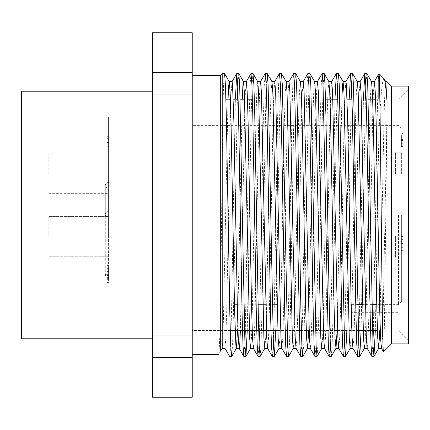 <?xml version="1.0" encoding="UTF-8"?>
<svg xmlns="http://www.w3.org/2000/svg" width="430" height="430" viewBox="0 0 430 430"><rect width="100%" height="100%" fill="white"/><g stroke="black" fill="none" stroke-linecap="round" stroke-linejoin="round"><path stroke-width="0.32" stroke-dasharray="2.15 1.61" d="M21.5 338.781L21.5 91.219M152.37 215L152.37 91.219L152.37 215M108.575 215L108.575 117.11L108.575 215M48.816 173.742L48.816 153.822L48.816 173.742M108.575 173.742L108.575 153.822L108.575 173.742M48.816 236.344L48.816 216.424L48.816 236.344M108.575 236.344L108.575 216.424L108.575 236.344M228.045 99.185L223.036 337.448L222.176 348.305L218.607 354.433C219.316 353.191 220.009 334.707 220.692 298.968L220.692 75.567M220.692 298.968L222.767 113.74L222.767 73.487M377.427 330.498L192.237 330.498L192.237 75.567L192.237 354.433L192.237 99.185L192.237 330.498L230.233 330.498M391.429 86.097L391.429 343.903M383.485 351.848C384.054 352.079 384.635 314.943 385.215 262.934L386.973 113.611L383.243 309.299L382.356 338.206L381.405 348.305M386.973 81.641L386.973 113.611M231.695 356.459L232.555 344.984L233.415 315.061L237.355 99.185M232.071 81.641L231.152 92.552L230.297 120.701L226.739 309.299L225.847 338.206L224.96 348.359L229.668 356.513C230.845 358.491 232.044 290.572 233.221 215L235.387 99.185M375.32 330.498L378.819 136.041L378.819 99.185M371.945 356.513L372.928 343.414M373.348 330.498L375.503 215C376.61 145.093 377.69 80.614 378.819 74.331L378.97 73.643M361.092 330.498L365.403 99.185M357.717 356.513L358.701 343.414M359.12 330.498L363.436 99.185M346.865 330.498L351.176 99.185M343.489 356.513L344.382 345.741L345.269 315.061L349.208 99.185M331.288 356.459L332.154 344.984L333.008 315.061L336.566 114.939L337.453 84.258L338.346 73.487M329.262 356.513L330.149 345.741L331.041 315.061L334.981 99.185M317.06 356.459L317.926 344.984L318.781 315.061L322.339 114.939L323.226 84.258L324.118 73.487M315.034 356.513L315.921 345.741L316.813 315.061L320.371 114.939L321.226 85.016L322.091 73.541M302.833 356.459L303.698 344.984L304.553 315.061L308.111 114.939L308.998 84.258L309.89 73.487M300.806 356.513L301.693 345.741L302.586 315.061L306.144 114.939L306.998 85.016L307.864 73.541M288.605 356.459L289.471 344.984L290.325 315.061L293.883 114.939L294.77 84.258L295.663 73.487M286.579 356.513L287.466 345.741L288.358 315.061L291.916 114.939L292.771 85.016L293.636 73.541M275.721 330.498L279.656 114.939L280.543 84.258L281.435 73.487M272.351 356.513L273.238 345.741L274.13 315.061L277.683 114.939L278.543 85.016L279.409 73.541M260.15 356.459L261.01 344.984L261.87 315.061L265.81 99.185M258.124 356.513L259.107 343.414M259.526 330.498L263.456 114.939L264.316 85.016L265.181 73.541M247.266 330.498L251.201 114.939L252.087 84.258L252.974 73.487M243.896 356.513L244.88 343.414M245.299 330.498L249.228 114.939L250.088 85.016L250.953 73.541M365.817 86.586L366.801 73.487M351.589 86.586L352.573 73.487M266.218 86.586L267.207 73.487M237.763 86.586L238.747 73.487M408.5 86.097L408.5 343.903M192.237 352.869L192.237 335.798L192.237 352.869M152.37 352.869L152.37 335.798L152.37 352.869M192.237 77.131L192.237 60.06L192.237 77.131M152.37 77.131L152.37 60.06L152.37 77.131M399.11 215L399.11 330.815L399.11 215M237.994 330.498L258.688 330.498M263.606 330.498L272.916 330.498M277.834 330.498L334.744 330.498M337.593 330.498L358.281 330.498M363.2 330.498L372.509 330.498M398.54 215L398.54 304.633L398.54 215M277.135 304.23L234.452 304.23M237.296 304.23L258.086 304.23M265.751 304.23L272.314 304.23M351.589 304.23L351.589 312.32L351.589 304.23M401.383 215L401.383 301.79L401.383 215M395.412 236.344L395.412 257.828L395.412 236.344M401.383 236.344L401.383 257.828L401.383 236.344M395.412 173.742L395.412 152.252L395.412 173.742M401.383 173.742L401.383 152.252L401.383 173.742M222.767 113.74L223.648 83.925L224.519 73.487M378.819 136.041C380.512 97.309 382.254 78.201 384.044 78.712M385.796 81.695L384.845 91.794L383.958 120.701L379.814 330.498M371.536 81.641L370.617 91.794L369.73 120.701L366.172 309.299L365.317 337.448L364.393 348.359M357.341 81.695L356.389 91.794L355.502 120.701L351.944 309.299L351.09 337.448L350.165 348.359M341.871 99.185L337.131 330.498M328.885 81.695L327.934 91.794L327.047 120.701L323.489 309.299L322.634 337.448L321.71 348.359M314.658 81.695L313.707 91.794L312.82 120.701L308.675 330.498M300.43 81.695L299.479 91.794L298.587 120.701L295.034 309.299L294.179 337.448L293.255 348.359M286.203 81.695L285.251 91.794L284.359 120.701L280.806 309.299L279.952 337.448L279.027 348.359M271.975 81.695L271.024 91.794L270.131 120.701L266.578 309.299L265.719 337.448L264.799 348.359M257.747 81.695L256.796 91.794L255.904 120.701L252.351 309.299L251.491 337.448L250.572 348.359M242.273 99.185L237.532 330.498M224.96 348.359L222.117 348.359M374.32 81.641L373.428 92.552L372.573 120.701L369.015 309.299L368.128 338.206L367.177 348.305M360.125 81.641L359.2 92.552L358.346 120.701L354.788 309.299L353.901 338.206L352.949 348.305M345.897 81.641L344.973 92.552L344.118 120.701L340.56 309.299L339.673 338.206L338.722 348.305M331.67 81.641L330.745 92.552L329.891 120.701L326.332 309.299L325.445 338.206L324.494 348.305M317.442 81.641L316.518 92.552L315.663 120.701L312.105 309.299L311.218 338.206L310.267 348.305M303.214 81.641L302.29 92.552L301.435 120.701L297.877 309.299L296.99 338.206L296.039 348.305M288.987 81.641L288.062 92.552L287.208 120.701L283.649 309.299L282.763 338.206L281.811 348.305M274.759 81.641L273.835 92.552L272.98 120.701L269.422 309.299L268.535 338.206L267.584 348.305M260.532 81.641L259.607 92.552L258.752 120.701L255.194 309.299L254.307 338.206L253.356 348.305M246.272 81.641L245.379 92.552L244.525 120.701L240.381 330.498M192.237 72.579L152.397 72.579L152.397 32.739L192.237 32.739L152.397 32.739L152.397 46.967L192.237 46.967L152.397 46.967L152.397 44.123L192.237 44.123L192.237 32.739L192.237 46.967L192.237 44.123L152.397 44.123L152.397 32.739L192.237 32.739L192.237 397.261L152.397 397.261L152.397 72.579L152.397 357.421L192.237 357.421M408.5 215L408.5 340.205L408.5 215M152.37 72.579L152.397 33.024M152.37 47.252L152.37 44.123L152.37 47.252M152.397 396.976L152.37 357.421M399.11 312.32L399.11 330.498L399.11 312.32L351.589 312.32L399.11 312.32M192.237 330.498L192.237 304.23L192.237 330.498M192.237 215L192.237 125.367L192.237 215M401.383 231.007L401.383 244.095L401.383 231.007L401.383 235.205L401.383 231.007L403.093 231.007L403.093 244.095L401.383 244.095L403.093 244.095L403.093 231.007L403.093 235.205L403.093 231.007L401.383 231.007M401.383 137.191L401.383 146.565L401.383 137.191L403.093 137.191L403.093 133.472L401.383 133.472L403.093 133.472L403.093 146.565L403.093 134.816L403.093 139.685L403.093 137.191L401.383 137.191L401.383 134.816L403.093 134.816L401.383 134.816L401.383 139.685L401.383 137.191M401.383 238.919L401.383 250.389L401.383 236.629L401.383 238.919L403.093 238.919L403.093 250.389L401.383 250.389M401.383 235.205L403.093 235.205L401.383 235.205M401.383 140.535L403.093 140.535M401.383 143.319L403.093 143.319M401.383 146.565L403.093 146.565M401.383 243.584L403.093 243.584M401.383 236.629L403.093 236.629L403.093 238.919M401.383 239.376L403.093 239.376L403.093 236.629M401.383 240.15L403.093 240.15L403.093 239.376M401.383 237.973L403.093 237.973L403.093 240.15M401.383 243.493L403.093 243.493L403.093 237.973M401.383 249.045L403.093 249.045L403.093 243.493M401.383 246.863L403.093 246.863L403.093 249.045M401.383 247.653L403.093 247.653L403.093 246.863M403.093 250.389L403.093 247.653M403.093 241.547L403.093 236.543L403.093 241.547L401.383 241.547L401.383 236.543L403.093 236.543L401.383 236.543L401.383 241.547M403.093 143.298L403.093 141.024L403.093 145.222L403.093 143.298L401.383 143.298L401.383 141.024L403.093 141.024L401.383 141.024L401.383 143.298M403.093 139.53L401.383 139.53M403.093 139.685L401.383 139.685M403.093 145.222L401.383 145.222L403.093 145.222M108.575 144.786L108.575 142.513L108.575 146.711L108.575 144.786L106.866 144.786L106.866 142.513L106.866 144.786M108.575 141.018L108.575 136.305L108.575 141.174L106.866 141.018L106.866 138.68L108.575 138.68L106.866 138.68L106.866 136.305L106.866 141.018M106.866 276.125L106.866 271.12L108.575 271.12L108.575 276.125L108.575 271.12L106.866 271.12L106.866 276.125L108.575 276.125M106.866 146.711L108.575 146.711L106.866 146.711M108.575 142.513L106.866 142.513L108.575 142.513M106.866 141.174L108.575 141.174M108.575 136.305L106.866 136.305L108.575 136.305M106.866 278.882L106.866 268.642L106.866 282.402L106.866 278.882L108.575 278.882L108.575 268.642L108.575 270.932L106.866 270.932M106.866 148.054L106.866 134.961L106.866 148.054L108.575 148.054L108.575 134.961L108.575 148.054L106.866 148.054L108.575 148.054M106.866 278.672L106.866 265.584L106.866 278.672L108.575 278.672L108.575 265.584L106.866 265.584L106.866 269.782L106.866 265.584L108.575 265.584L108.575 269.782L108.575 265.584L106.866 265.584L108.575 265.584L108.575 278.672L106.866 278.672M108.575 268.642L106.866 268.642M108.575 271.389L106.866 271.389M108.575 272.168L106.866 272.168M108.575 269.986L106.866 269.986M108.575 275.512L106.866 275.512M108.575 281.059L106.866 281.059M106.866 282.402L108.575 282.402L108.575 278.882M108.575 279.667L106.866 279.667M108.575 270.932L108.575 282.402M108.575 275.598L106.866 275.598M108.575 142.024L106.866 142.024M108.575 144.808L106.866 144.808M106.866 134.961L108.575 134.961L106.866 134.961M108.575 269.782L106.866 269.782L108.575 269.782M108.575 183.696L108.575 211.221C106.602 211.463 105.511 212.721 105.302 215C105.511 216.139 106.602 216.768 108.575 216.892L108.575 183.696L108.575 216.892C106.602 216.768 105.511 216.139 105.302 215L105.302 185.325A3.273 2.833 180 0 0 108.575 188.157A3.273 2.833 0 0 1 105.302 185.325A3.273 2.833 180 0 1 108.575 182.492L108.575 183.696M108.575 277.603L108.575 274.351L108.575 277.603M108.575 216.892L108.575 274.351L108.575 216.892M108.575 211.221L108.575 182.492A3.273 2.833 0 0 0 105.302 185.325C106.436 182.621 107.527 181.535 108.575 182.057C107.527 181.535 106.436 182.621 105.302 185.325L105.302 274.351L108.575 274.351L105.302 274.351C105.511 276.318 106.597 277.404 108.559 277.603M108.575 117.11L21.5 117.11M48.816 193.656L108.575 193.656M48.816 256.258L108.575 256.258L48.816 256.258M152.37 335.798L192.237 335.798L152.37 335.798M152.37 60.06L192.237 60.06L152.37 60.06M375.535 99.185L399.11 99.185L408.5 89.795M192.237 99.185L225.917 99.185M230.41 99.185L233.253 99.185M238.177 99.185L240.144 99.185M244.638 99.185L247.481 99.185M252.405 99.185L325.51 99.185M337.77 99.185L347.08 99.185M351.998 99.185L368.193 99.185M401.383 301.79L398.54 304.633L376.739 304.633M371.918 304.633L362.512 304.633M357.69 304.633L351.589 304.633M401.383 214.86L395.412 214.86L401.383 214.86M401.383 152.252L395.412 152.252M152.37 369.94L192.237 369.94L152.37 369.94M152.37 94.202L192.237 94.202L152.37 94.202M399.11 330.815L408.5 340.205M401.383 128.21L398.54 125.367L192.237 125.367M401.383 257.828L395.412 257.828L401.383 257.828M401.383 195.225L395.412 195.225M48.816 216.424L108.575 216.424L48.816 216.424M48.816 153.822L108.575 153.822M108.575 312.889L21.5 312.889"/><path stroke-width="0.64" d="M152.37 91.219L21.5 91.219L21.5 338.781L152.37 338.781M231.636 356.513L230.743 345.741L229.856 315.061L226.298 114.939L225.444 85.016L224.578 73.541L222.767 73.487L220.692 75.567L220.692 350.821L222.117 348.359L224.96 348.359L229.668 356.513L231.695 356.459L236.403 348.305L237.532 330.498M222.767 73.487L222.767 348.359M220.692 350.821L222.176 348.305M384.044 78.712L378.97 73.643C379.712 72.632 380.453 138.6 381.211 213.221C381.958 287.896 382.721 354.406 383.485 351.848L391.429 343.903L391.429 86.097L386.973 81.641L386.973 100.84L385.796 81.695L384.044 78.712C384.979 79.776 385.957 87.15 386.973 100.84M379.814 330.498L378.685 348.305L377.733 338.206L376.841 309.299L373.288 120.701L372.428 92.552L371.509 81.641L374.353 81.641L375.239 91.794L376.132 120.701L379.69 309.299L380.545 337.448L381.405 348.305L383.485 351.848M363.436 99.185L364.774 73.541L366.86 73.541L367.72 85.016L373.025 345.741L373.971 356.459L375.32 330.498M364.833 73.487L365.72 84.258L366.613 114.939L370.165 315.061L371.025 344.984L371.891 356.459L373.912 356.513M372.928 343.414L373.348 330.498M349.208 99.185L350.547 73.541L352.632 73.541L353.492 85.016L358.797 345.741L359.743 356.459L361.092 330.498M350.606 73.487L351.493 84.258L352.385 114.939L355.938 315.061L356.798 344.984L357.663 356.459L359.684 356.513M358.701 343.414L359.12 330.498M334.981 99.185L336.319 73.541L338.399 73.541L339.265 85.016L344.57 345.741L345.516 356.459L346.865 330.498M336.378 73.487L337.265 84.258L338.152 114.939L341.71 315.061L342.57 344.984L343.43 356.459L345.457 356.513M327.676 215L329.45 315.061L330.342 345.741L331.229 356.513L335.997 348.305L335.051 338.206L334.158 309.299L330.6 120.701L329.745 92.552L328.885 81.695L324.172 73.541L325.037 85.016L325.897 114.939L327.676 215M317.378 81.695L322.151 73.487L323.037 84.258L328.343 344.984L329.203 356.459L331.229 356.513M303.15 81.695L307.864 73.541L309.89 73.487L310.809 85.016L316.114 345.741L317.001 356.513L321.769 348.305M307.918 73.487L308.81 84.258L309.697 114.939L313.255 315.061L314.115 344.984L314.975 356.459L317.001 356.513M299.215 215L300.995 315.061L301.887 345.741L302.774 356.513L307.541 348.305L306.59 338.206L305.703 309.299L302.145 120.701L301.29 92.552L300.43 81.695L295.716 73.541L296.582 85.016L297.442 114.939L299.215 215M288.922 81.695L293.69 73.487L294.582 84.258L299.887 344.984L300.747 356.459L302.774 356.513M274.695 81.695L279.409 73.541L281.435 73.487L282.354 85.016L287.659 345.741L288.546 356.513L293.314 348.305M279.462 73.487L280.355 84.258L281.241 114.939L284.8 315.061L285.654 344.984L286.52 356.459L288.546 356.513M260.467 81.695L265.181 73.541L267.207 73.487L268.126 85.016L273.432 345.741L274.378 356.459L275.721 330.498M265.235 73.487L266.127 84.258L267.014 114.939L270.572 315.061L271.427 344.984L272.292 356.459L274.318 356.513M251.007 73.487L251.899 84.258L252.786 114.939L256.344 315.061L257.199 344.984L258.065 356.459L253.356 348.305L252.491 337.448L251.636 309.299L248.078 120.701L247.191 91.794L246.239 81.695L250.953 73.541L252.974 73.487L253.899 85.016L254.753 114.939L258.312 315.061L259.204 345.741L260.091 356.513L264.858 348.305M258.065 356.459L260.091 356.513M259.107 343.414L259.526 330.498M235.387 99.185L236.726 73.541L238.806 73.541L239.671 85.016L244.976 345.741L245.922 356.459L247.266 330.498M236.779 73.487L237.672 84.258L238.559 114.939L242.117 315.061L242.971 344.984L243.837 356.459L245.863 356.513M244.88 343.414L245.299 330.498M378.819 99.185L378.819 74.331M365.403 99.185L365.817 86.586M351.176 99.185L351.589 86.586M322.151 73.487L324.172 73.541M293.69 73.487L295.716 73.541M265.81 99.185L266.218 86.586M237.355 99.185L237.763 86.586M391.429 343.903L408.5 343.903L408.5 86.097L391.429 86.097M230.233 330.498L237.994 330.498M258.688 330.498L263.606 330.498M272.916 330.498L277.834 330.498M334.744 330.498L337.593 330.498M358.281 330.498L363.2 330.498M372.509 330.498L377.427 330.498M234.452 304.23L237.296 304.23M258.086 304.23L265.751 304.23M272.314 304.23L277.135 304.23M367.241 348.359L364.393 348.359L363.506 338.206L358.201 92.552L357.341 81.695L352.632 73.541M353.008 348.359L350.165 348.359L349.278 338.206L343.973 92.552L343.113 81.695L338.399 73.541M357.663 356.459L352.949 348.305L352.089 337.448L351.235 309.299L347.676 120.701L346.327 84.156L345.897 81.641L343.054 81.641L342.479 86.027L341.871 99.185M337.131 330.498L335.997 348.305M324.553 348.359L321.71 348.359L320.823 338.206L315.518 92.552L314.658 81.695L309.944 73.541M308.675 330.498L307.541 348.305M296.098 348.359L293.255 348.359L292.362 338.206L287.063 92.552L286.203 81.695L281.489 73.541M281.87 348.359L279.027 348.359L278.135 338.206L272.835 92.552L271.975 81.695L267.261 73.541M267.643 348.359L264.799 348.359L263.907 338.206L258.607 92.552L257.747 81.695L253.033 73.541M253.415 348.359L250.572 348.359L249.679 338.206L244.38 92.552L243.455 81.641L242.88 86.027L242.273 99.185M240.381 330.498L239.768 343.892L239.188 348.359L236.344 348.359L235.909 345.844L234.565 309.299L231.007 120.701L230.152 92.552L229.287 81.695L224.578 73.541M243.837 356.459L239.128 348.305L238.263 337.448L237.408 309.299L233.85 120.701L232.506 84.156L232.071 81.641L229.228 81.641L228.652 86.027L228.045 99.185M374.353 81.641L378.97 73.643M371.891 356.459L367.177 348.305L366.317 337.448L361.012 91.794L360.125 81.641L357.282 81.641M343.43 356.459L338.722 348.305L337.862 337.448L332.557 91.794L331.67 81.641L328.821 81.641M329.203 356.459L324.494 348.305L323.634 337.448L318.329 91.794L317.442 81.641L314.593 81.641M314.975 356.459L310.267 348.305L309.406 337.448L304.101 91.794L303.214 81.641L300.366 81.641M300.747 356.459L296.039 348.305L295.173 337.448L289.874 91.794L288.987 81.641L286.138 81.641M286.52 356.459L281.811 348.305L280.946 337.448L275.646 91.794L274.759 81.641L271.911 81.641M272.292 356.459L267.584 348.305L266.718 337.448L261.418 91.794L260.532 81.641L257.683 81.641M192.237 72.579L192.237 32.739L152.397 32.739L152.397 72.579L192.237 72.579L192.237 357.421L152.397 357.421L152.37 72.579L152.397 396.976M152.37 357.421L152.397 397.261L192.237 397.261L192.237 357.421M152.397 33.024L152.37 72.579M218.607 354.433L192.237 354.433M225.917 99.185L230.41 99.185M233.253 99.185L238.177 99.185M240.144 99.185L244.638 99.185M247.481 99.185L252.405 99.185M325.51 99.185L337.77 99.185M347.08 99.185L351.998 99.185M368.193 99.185L375.535 99.185M376.739 304.633L371.918 304.633M362.512 304.633L357.69 304.633M238.806 73.541L243.514 81.695M245.922 356.459L250.631 348.305M274.378 356.459L279.086 348.305M345.516 356.459L350.224 348.305M359.743 356.459L364.452 348.305M366.86 73.541L371.568 81.695M373.971 356.459L378.685 348.305M220.692 75.567L192.237 75.567M385.737 81.641L386.973 81.641M378.62 348.359L381.469 348.359M335.938 348.359L338.781 348.359M307.482 348.359L310.326 348.359M243.455 81.641L246.304 81.641M360.066 81.695L364.774 73.541M345.838 81.695L350.547 73.541M331.611 81.695L336.319 73.541M232.012 81.695L236.726 73.541"/></g></svg>
